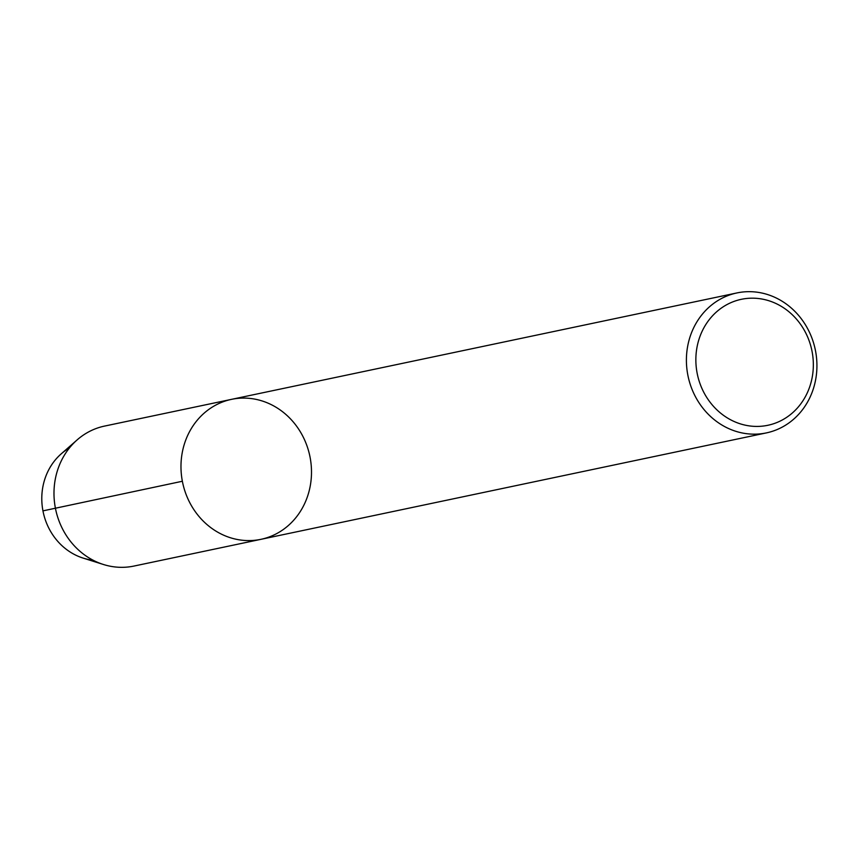 <?xml version="1.0" encoding="UTF-8"?>
<svg xmlns="http://www.w3.org/2000/svg" width="859" height="859" viewBox="0 0 859 859"><rect width="100%" height="100%" fill="white"/><g stroke="black" fill="none" stroke-linecap="round" stroke-linejoin="round"><path stroke-width="1.29" d="M93.062 560.186A59.808 54.332 -101.9 0 1 42.95 510.869A59.808 54.332 -101.9 0 1 69.429 447.969M697.111 373.031A64.361 58.476 -101.9 0 1 772.896 302.185A64.361 58.476 -101.9 0 1 793.78 411.697A64.361 58.476 -101.9 0 1 697.111 373.031M687.791 374.835A71.512 64.973 -101.9 0 1 736.915 292.94A71.512 64.973 -101.9 0 1 815.245 349.516A71.512 64.973 -101.9 0 1 766.421 432.893A71.512 64.973 -101.9 0 1 687.791 374.835M766.4 432.904L260.975 539.323A71.512 64.973 -101.9 0 1 182.366 481.255A71.512 64.973 -101.9 0 1 231.479 399.36A71.512 64.973 -101.9 0 1 309.809 455.936A71.512 64.973 -101.9 0 1 260.986 539.323A71.512 64.973 -101.9 0 1 182.366 481.255A71.512 64.973 -101.9 0 1 231.479 399.36L736.936 292.94M260.975 539.323L133.983 566.06A71.512 64.973 -101.9 0 1 103.434 564.492A71.512 64.973 -101.9 0 1 55.373 508.002A71.512 64.973 -101.9 0 1 77.192 439.851A71.512 64.973 -101.9 0 1 104.497 426.096M103.445 564.492L83.151 558.103A59.808 54.332 -101.9 0 1 42.95 510.869A59.808 54.332 -101.9 0 1 61.193 453.885L77.203 439.851M182.366 481.255L42.95 510.869M231.5 399.36L104.508 426.096"/></g></svg>
